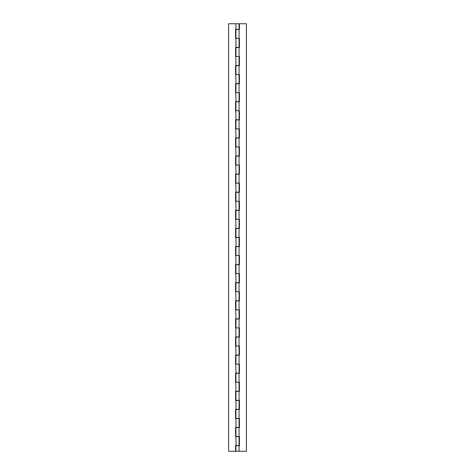 <?xml version="1.0" encoding="UTF-8"?>
<svg xmlns="http://www.w3.org/2000/svg" width="475" height="475" viewBox="0 0 475 475"><rect width="100%" height="100%" fill="white"/><g stroke="black" fill="none" stroke-linecap="round" stroke-linejoin="round"><path stroke-width="0.71" d="M236.188 29.308L239.062 29.308L239.067 23.75L228.594 23.75L228.594 451.25L235.576 451.25L228.594 451.25L228.594 23.75L235.933 23.75L235.933 29.308L239.067 29.308M238.937 29.45L235.933 29.45L235.933 38.356L239.424 38.356L239.424 47.547L239.424 38.356L239.424 47.547L235.933 47.547L235.933 56.454L239.424 56.454L239.424 65.645L239.424 56.454L239.424 65.645L235.933 65.645L235.933 74.551L239.424 74.551L239.424 83.742L239.424 74.551L239.424 83.742L235.933 83.742L235.933 92.649L239.424 92.649L239.424 101.84L239.424 92.649L239.424 101.84L235.933 101.84L235.933 110.746L239.424 110.746L239.424 119.938L239.424 110.746L239.424 119.938L235.933 119.938L235.933 128.844L239.424 128.844L239.424 138.035L239.424 128.844L239.424 138.035L235.933 138.035L235.933 146.941L239.424 146.941L239.424 156.132L239.424 146.941L239.424 156.132L235.933 156.132L235.933 165.039L239.424 165.039L239.424 174.23L239.424 165.039L239.424 174.23L235.933 174.23L235.933 183.136L239.424 183.136L239.424 192.328L239.424 183.136L239.424 192.328L235.933 192.328L235.933 201.234L239.424 201.234L239.424 210.425L239.424 201.234L239.424 210.425L235.933 210.425L235.933 219.331L239.424 219.331L239.424 228.523L239.424 219.331L239.424 228.523L235.933 228.523L235.933 237.429L239.424 237.429L239.424 246.62L239.424 237.429L239.424 246.62L235.933 246.62L235.933 255.526L239.424 255.526L239.424 264.717L239.424 255.526L239.424 264.717L235.933 264.717L235.933 273.624L239.424 273.624L239.424 282.815L239.424 273.624L239.424 282.815L235.933 282.815L235.933 291.721L239.424 291.721L239.424 300.913L239.424 291.721L239.424 300.913L235.933 300.913L235.933 309.819L239.424 309.819L239.424 319.01L239.424 309.819L239.424 319.01L235.933 319.01L235.933 327.916L239.424 327.916L239.424 337.108L239.424 327.916L239.424 337.108L235.933 337.108L235.933 346.014L239.424 346.014L239.424 355.205L239.424 346.014L239.424 355.205L235.933 355.205L235.933 364.111L239.424 364.111L239.424 373.303L239.424 364.111L239.424 373.303L235.933 373.303L235.933 382.209L239.424 382.209L239.424 391.4L239.424 382.209L239.424 391.4L235.933 391.4L235.933 400.306L239.424 400.306L239.424 409.497L239.424 400.306L239.424 409.497L235.933 409.497L235.933 418.404L239.424 418.404L239.424 427.595L239.424 418.404L239.424 427.595L235.933 427.595L235.933 436.501L239.424 436.501L239.424 445.692L239.424 436.501L239.424 445.692L235.933 445.692L235.933 451.25L246.406 451.25L246.406 23.75L246.406 451.25L238.937 451.25M236.188 47.405L239.062 47.405L235.576 47.405L235.576 56.596L235.576 47.405L235.98 47.405L235.933 38.499L235.576 38.499L235.576 29.308L235.576 38.499L235.576 29.308L235.933 29.308L235.576 29.308M235.938 56.454L239.062 56.454L239.067 47.547L239.424 47.547M236.188 65.502L239.062 65.502L235.576 65.502L235.576 74.694L235.576 65.502L235.98 65.502L235.576 47.405M235.938 74.551L239.062 74.551L239.067 65.645L239.424 65.645M236.188 83.6L239.062 83.6L235.576 83.6L235.576 92.791L235.576 83.6L235.98 83.6L235.576 65.502M235.938 92.649L239.062 92.649L239.067 83.742L239.424 83.742M236.188 101.698L239.062 101.698L235.576 101.698L235.576 110.889L235.576 101.698L235.98 101.698L235.576 83.6M235.938 110.746L239.062 110.746L239.067 101.84L239.424 101.84M236.188 119.795L239.062 119.795L235.576 119.795L235.576 128.986L235.576 119.795L235.98 119.795L235.576 101.698M235.938 128.844L239.062 128.844L239.067 119.938L239.424 119.938M236.188 137.893L239.062 137.893L235.576 137.893L235.576 147.084L235.576 137.893L235.98 137.893L235.576 119.795M235.938 146.941L239.062 146.941L239.067 138.035L239.424 138.035M236.188 155.99L239.062 155.99L235.576 155.99L235.576 165.181L235.576 155.99L235.98 155.99L235.576 137.893M235.938 165.039L239.062 165.039L239.067 156.132L239.424 156.132M236.188 174.088L239.062 174.088L235.576 174.088L235.576 183.279L235.576 174.088L235.98 174.088L235.576 155.99M235.938 183.136L239.062 183.136L239.067 174.23L239.424 174.23M236.188 192.185L239.062 192.185L235.576 192.185L235.576 201.376L235.576 192.185L235.98 192.185L235.576 174.088M235.938 201.234L239.062 201.234L239.067 192.328L239.424 192.328M236.188 210.283L239.062 210.283L235.576 210.283L235.576 219.474L235.576 210.283L235.98 210.283L235.576 192.185M235.938 219.331L239.062 219.331L239.067 210.425L239.424 210.425M236.188 228.38L239.062 228.38L235.576 228.38L235.576 237.571L235.576 228.38L235.98 228.38L235.576 210.283M235.938 237.429L239.062 237.429L239.067 228.523L239.424 228.523M236.188 246.477L239.062 246.477L239.067 237.571L235.576 237.571L235.576 228.38M235.938 255.526L239.062 255.526L239.067 246.62L239.424 246.62M236.188 264.575L239.062 264.575L235.576 264.575L235.576 273.766L235.576 264.575L235.98 264.575L235.576 246.477L235.576 255.669L235.576 246.477L239.067 246.477M235.938 273.624L239.062 273.624L239.067 264.717L239.424 264.717M236.188 282.673L239.062 282.673L235.576 282.673L235.576 291.864L235.576 282.673L235.98 282.673L235.576 264.575M235.938 291.721L239.062 291.721L239.067 282.815L239.424 282.815M236.188 300.77L239.062 300.77L235.576 300.77L235.576 309.961L235.576 300.77L235.98 300.77L235.576 282.673M235.938 309.819L239.062 309.819L239.067 300.913L239.424 300.913M236.188 318.867L239.062 318.867L235.576 318.867L235.576 328.059L235.576 318.867L235.98 318.867L235.576 300.77M235.938 327.916L239.062 327.916L239.067 319.01L239.424 319.01M236.188 336.965L239.062 336.965L235.576 336.965L235.576 346.156L235.576 336.965L235.98 336.965L235.576 318.867M235.938 346.014L239.062 346.014L239.067 337.108L239.424 337.108M236.188 355.062L239.062 355.062L235.576 355.062L235.576 364.254L235.576 355.062L235.98 355.062L235.576 336.965M235.938 364.111L239.062 364.111L239.067 355.205L239.424 355.205M236.188 373.16L239.062 373.16L235.576 373.16L235.576 382.351L235.576 373.16L235.98 373.16L235.576 355.062M235.938 382.209L239.062 382.209L239.067 373.303L239.424 373.303M236.188 391.258L239.062 391.258L235.576 391.258L235.576 400.449L235.576 391.258L235.98 391.258L235.576 373.16M235.938 400.306L239.062 400.306L239.067 391.4L239.424 391.4M236.188 409.355L239.062 409.355L239.067 400.449L235.576 400.449L235.576 391.258M235.938 418.404L239.062 418.404L239.067 409.497L239.424 409.497M236.188 427.452L239.062 427.452L239.067 418.546L235.576 418.546L235.576 409.355L235.576 418.546L235.576 409.355L239.067 409.355M235.938 436.501L239.062 436.501L239.067 427.595L239.424 427.595M236.188 445.55L239.062 445.55L239.067 436.644L235.576 436.644L235.576 427.452L235.576 436.644L235.576 427.452L239.067 427.452M236.188 23.75L239.062 23.75M239.062 237.571L235.938 237.571L236.063 246.477L235.576 246.477M239.062 400.449L235.938 400.449L236.063 409.355L235.576 409.355M239.062 418.546L235.938 418.546L236.063 427.452L235.576 427.452M239.062 436.644L235.938 436.644L236.063 445.55L235.576 445.55L235.576 451.25L235.576 445.55L239.067 445.55M235.933 38.356L239.067 38.356L239.067 29.45M239.424 23.75L246.406 23.75L239.424 23.75L239.424 29.45L239.424 23.75M235.938 451.25L238.812 451.25M238.937 445.692L239.424 445.692M238.812 29.45L235.938 29.45M238.812 47.547L235.938 47.547M238.812 65.645L235.938 65.645M238.812 83.742L235.938 83.742M238.812 101.84L235.938 101.84M238.812 119.938L235.938 119.938M238.812 138.035L235.938 138.035M238.812 156.132L235.938 156.132M238.812 174.23L235.938 174.23M238.812 192.328L235.938 192.328M238.812 210.425L235.938 210.425M238.812 228.523L235.938 228.523M238.812 246.62L235.938 246.62M238.812 264.717L235.938 264.717M238.812 282.815L235.938 282.815M238.812 300.913L235.938 300.913M238.812 319.01L235.938 319.01M238.812 337.108L235.938 337.108M238.812 355.205L235.938 355.205M238.812 373.303L235.938 373.303M238.812 391.4L235.938 391.4M238.812 409.497L235.938 409.497M238.812 427.595L235.938 427.595M238.812 445.692L235.938 445.692M239.067 38.499L239.067 47.405M239.067 56.596L239.067 65.502M239.067 74.694L239.067 83.6M239.067 92.791L239.067 101.698M239.067 110.889L239.067 119.795M239.067 128.986L239.067 137.893M239.067 147.084L239.067 155.99M239.067 165.181L239.067 174.088M239.067 183.279L239.067 192.185M239.067 201.376L239.067 210.283M239.067 219.474L239.067 228.38M239.067 255.669L239.067 264.575M239.067 273.766L239.067 282.673M239.067 291.864L239.067 300.77M239.067 309.961L239.067 318.867M239.067 328.059L239.067 336.965M239.067 346.156L239.067 355.062M239.067 364.254L239.067 373.16M239.067 382.351L239.067 391.258M239.067 445.692L239.067 451.25"/></g></svg>
